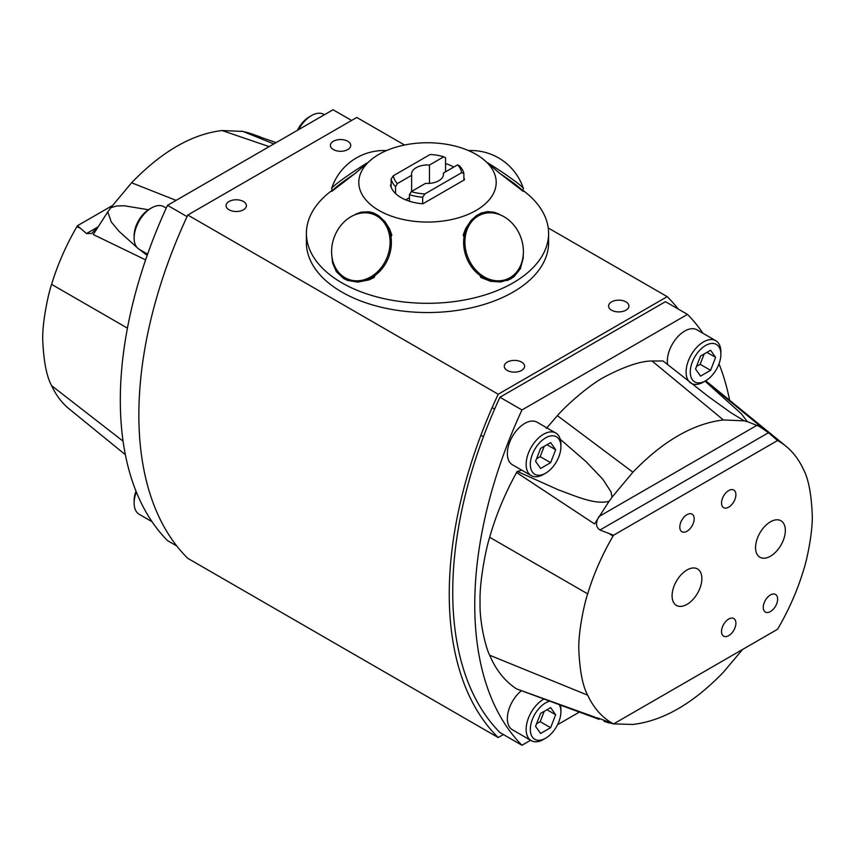 <?xml version="1.0" encoding="UTF-8"?>
<svg xmlns="http://www.w3.org/2000/svg" width="855" height="855" viewBox="0 0 855 855"><rect width="100%" height="100%" fill="white"/><g stroke="black" fill="none" stroke-linecap="round" stroke-linejoin="round"><path stroke-width="1.28" d="M503.403 734.541L498.198 737.544A353.885 204.313 -60 0 1 498.198 394.23L667.199 296.653A353.885 204.313 -60 0 1 678.239 309.04M404.554 145.019L356.802 117.456L187.801 215.022A353.885 204.313 120 0 0 187.801 558.347L498.198 737.544M507.25 370.418A10.164 5.867 180 0 1 504.268 366.261A10.164 5.867 180 0 1 514.432 360.393A10.164 5.867 180 0 1 524.596 366.261A10.164 5.867 180 0 1 518.322 371.69A10.164 5.867 180 0 1 507.25 370.418M611.571 310.183A10.164 5.867 180 0 1 608.589 306.037A10.164 5.867 180 0 1 618.764 300.169A10.164 5.867 180 0 1 628.927 306.037A10.164 5.867 180 0 1 622.643 311.455A10.164 5.867 180 0 1 611.571 310.183M229.055 209.796A10.164 5.867 180 0 1 226.073 205.649A10.164 5.867 180 0 1 236.247 199.781A10.164 5.867 180 0 1 246.411 205.649A10.164 5.867 180 0 1 240.127 211.067A10.164 5.867 180 0 1 229.055 209.796M333.375 149.572A10.164 5.867 180 0 1 330.404 145.425A10.164 5.867 180 0 1 340.568 139.547A10.164 5.867 180 0 1 350.732 145.425A10.164 5.867 180 0 1 344.458 150.843A10.164 5.867 180 0 1 333.375 149.572M548.237 227.975L667.199 296.653M498.198 394.23L187.801 215.022M599.975 718.734C595.743 717.313 595.411 717.505 598.97 719.312L599.975 718.734L613.527 723.961L777.548 629.269A164.908 95.215 120 0 0 778.061 628.382A162.621 93.89 120 0 0 803.39 570.627C806.831 560.827 812.891 532.013 812.25 514.87C811.342 493.666 808.392 478.49 803.39 469.331A162.621 93.89 120 0 0 785.895 446.15A162.621 93.89 120 0 0 778.061 440.827A164.908 95.215 120 0 0 777.548 440.539L613.527 535.241L599.975 530.015L768.506 432.716L757.327 425.106L598.97 516.538C595.465 522.683 595.796 527.172 599.975 530.015M596.587 717.783L598.97 719.312L594.546 717.014L516.58 688.906C504.92 681.285 495.953 670.064 489.669 655.229C486.035 648.475 479.345 622.515 480.072 601.792C479.345 581.902 486.035 548.205 489.669 537.271C495.953 515.191 504.92 493.602 516.58 472.516L517.222 471.383A30.737 17.741 -60 0 0 521.668 470.111M768.506 432.716L777.548 440.539M777.633 599.098A10.164 5.867 -60 0 1 773.198 609.326A10.164 5.867 -60 0 1 765.364 612.052A10.164 5.867 -60 0 1 765.364 600.317A10.164 5.867 -60 0 1 775.528 594.449A10.164 5.867 -60 0 1 777.633 599.098M735.899 623.199A10.164 5.867 -60 0 1 731.463 633.427A10.164 5.867 -60 0 1 723.629 636.152A10.164 5.867 -60 0 1 723.629 624.407A10.164 5.867 -60 0 1 733.793 618.539A10.164 5.867 -60 0 1 735.899 623.199M735.899 494.703A10.164 5.867 -60 0 1 731.463 504.931A10.164 5.867 -60 0 1 723.629 507.656A10.164 5.867 -60 0 1 723.629 495.921A10.164 5.867 -60 0 1 733.793 490.043A10.164 5.867 -60 0 1 735.899 494.703M694.175 518.793A10.164 5.867 -60 0 1 689.739 529.021A10.164 5.867 -60 0 1 681.905 531.746A10.164 5.867 -60 0 1 681.905 520.011A10.164 5.867 -60 0 1 692.069 514.144A10.164 5.867 -60 0 1 694.175 518.793M785.339 530.41A21.065 12.162 -60 0 1 776.148 551.603A21.065 12.162 -60 0 1 759.913 557.246A21.065 12.162 -60 0 1 759.913 532.922A21.065 12.162 -60 0 1 780.978 520.77A21.065 12.162 -60 0 1 785.339 530.41M701.88 578.589A21.065 12.162 -60 0 1 692.689 599.783A21.065 12.162 -60 0 1 676.455 605.436A21.065 12.162 -60 0 1 676.455 581.111A21.065 12.162 -60 0 1 697.52 568.949A21.065 12.162 -60 0 1 701.88 578.589M705.022 381.17L741.467 413.895L747.227 421.536A30.737 17.741 -60 0 1 744.267 420.863L730.758 412.612L708.528 396.656L663.095 360.992L652.055 360.992L723.394 419.955L744.267 420.863M560.282 439.31L586.177 461.753L602.882 479.334L611.015 491.892L612.041 497.193A30.737 17.741 -60 0 1 609.07 501.297C594.77 505.177 574.357 495.515 558.379 489.851L517.222 471.383M516.58 688.906L598.97 719.312M604.036 721.374L609.07 722.892A30.737 17.741 -60 0 1 612.041 723.565L612.971 723.747M747.227 421.536L761.752 427.404L705.332 380.988M612.041 497.193L632.903 472.206C663.031 440.977 693.202 423.567 723.394 419.955M546.356 428.387L557.396 415.637C564.834 406.809 588.315 385.477 604.731 376.82C624.984 366.271 640.769 361.002 652.055 360.992M742.621 649.426L723.394 672.222C693.266 703.441 663.106 720.861 632.903 724.463L613.676 723.875M729.636 400.29A349.161 201.588 120 0 0 719.012 363.856M702.96 333.279A349.161 201.588 120 0 0 687.495 314.394L521.956 409.962A349.161 201.588 120 0 0 521.956 745.25L530.581 740.27M557.556 724.698L578.856 712.397M516.58 472.516L594.546 523.944L609.07 501.297M613.527 535.241A164.908 95.215 120 0 0 613.014 536.117A162.621 93.89 120 0 0 587.684 593.872C584.243 603.673 578.183 632.497 578.824 649.629C579.743 670.833 582.693 686.02 587.684 695.168A162.621 93.89 120 0 0 613.014 723.672A164.908 95.215 120 0 0 613.527 723.961M687.495 314.394L665.468 301.676L499.929 397.244A349.161 201.588 120 0 0 499.929 732.532L521.956 745.25M521.956 409.962L499.929 397.244M86.494 233.565L91.72 233.458L97.673 227.109L86.494 233.565L77.452 225.731L112.379 205.574M241.324 131.125L242.029 131.253M273.835 143.929L242.959 131.435A30.737 17.741 120 0 0 245.93 132.108L276.133 142.603M147.156 255.421L139.376 249.393M137.131 247.587L119.123 231.416L111.289 222.001L107.773 211.88A30.737 17.741 120 0 0 110.733 207.776L116.483 205.991L124.242 205.756L148.428 209.753M242.959 131.435L222.097 130.537C191.969 134.096 161.798 151.517 131.606 182.778L110.733 207.776M176.761 545.96L167.505 540.606A349.161 201.588 -60 0 1 167.505 205.328L333.044 109.75L351.597 120.459M107.773 211.88L93.248 234.516L145.607 259.877M251.135 133.69L245.93 132.108M125.364 454.71L69.095 408.85A162.621 93.89 -60 0 1 51.61 385.669C46.608 376.51 43.658 361.334 42.75 340.13C42.109 322.987 48.169 294.173 51.61 284.373A162.621 93.89 -60 0 1 76.939 226.618A164.908 95.215 -60 0 1 77.452 225.731M167.505 205.328L187.063 216.614M411.64 191.402L411.64 175.339A15.978 9.223 180 0 1 411.522 174.206A15.978 9.223 180 0 1 429.456 165.047L443.724 156.807L445.541 157.769L445.541 171.823M463.87 173.426A36.69 21.183 0 0 0 459.445 165.806L457.639 164.844A34.232 19.761 180 0 1 461.625 172.71L463.87 173.426L463.87 180.127M443.724 156.807A34.232 19.761 180 0 0 430.108 154.509L393.375 175.713L391.13 179.016L391.13 187.224M422.659 203.757L422.659 197.216L424.892 193.914A34.232 19.761 180 0 1 411.276 191.606L409.46 194.662A36.69 21.183 0 0 0 422.659 197.216M409.46 194.662L409.46 201.256M395.555 193.529L395.555 186.636L397.361 183.579L411.64 175.339M391.13 179.016A36.69 21.183 0 0 0 395.555 186.636M443.36 175.339L443.36 173.084A15.978 9.223 180 0 1 443.478 174.206A15.978 9.223 180 0 1 425.544 183.365L411.276 191.606M429.456 165.047L429.456 183.365M424.892 193.914L461.625 172.71M457.639 164.844L443.36 173.084M409.46 197.676L405.665 199.867M397.361 183.579A34.232 19.761 180 0 1 393.375 175.713M463.87 177.573A37.31 21.546 180 0 1 464.532 179.742L422.894 203.779A37.31 21.546 180 0 1 390.468 185.054L391.13 184.68M445.541 163.54A37.31 21.546 180 0 1 453.749 167.088M522.49 190.099L523.249 191.402L499.288 172.967L482.797 158.87A68.699 39.661 180 0 1 476.075 210.448A68.699 39.661 180 0 1 382.709 212.468A68.699 39.661 180 0 1 372.203 158.87A68.699 39.661 180 0 1 482.797 158.87M522.736 258.616A36.145 29.401 -111.4 0 1 506.93 280.611M523.303 254.352L523.175 258.37L520.3 268.844L514.015 276.689L510.574 278.997L500.677 281.99L490.578 281.295L480.884 277.501L480.018 275.47M480.553 213.344A36.145 29.401 -111.4 0 1 499.288 214.178L499.555 214.605M464.03 237.07L463.186 235.018L465.74 228.381L471.233 220.248L476.395 215.674L481.365 213.002L487.521 211.602L494.276 212.254L499.288 214.178M348.113 280.632A36.145 29.401 111.4 0 1 332.264 258.616M374.982 275.47L374.116 277.501L369.071 279.884L357.7 282.129L347.248 280.312L343.518 278.463L336.304 271.58L332.552 262.902L331.697 254.363M355.445 214.605L355.712 214.178A36.145 29.401 111.4 0 1 374.447 213.344M355.712 214.178L361.152 212.147L369.114 211.784L373.635 213.002L378.551 215.642L385.049 221.744L389.506 228.862L391.814 235.018L390.97 237.07M372.203 158.87L355.712 172.967L331.751 191.402L332.51 190.109M522.555 190.013L524.981 191.915A121.1 69.918 180 0 1 548.6 233.394L548.6 242.628A121.1 69.918 180 0 1 513.128 292.068A121.1 69.918 180 0 1 381.159 307.223A121.1 69.918 180 0 1 306.4 242.628L306.4 233.394A121.1 69.918 180 0 1 330.019 191.915L332.445 190.013M548.6 233.394A121.1 69.918 180 0 1 513.128 282.834A121.1 69.918 180 0 1 381.159 297.989A121.1 69.918 180 0 1 306.4 233.394M366.784 163.145A34.799 2.479 147.1 0 0 335.342 184.787A34.799 2.479 147.1 0 0 331.622 188.485A34.799 2.479 147.1 0 0 331.622 188.741L332.819 190.579M354.547 173.854A34.799 2.479 147.1 0 0 332.894 190.526M468.647 259.14A34.799 28.301 -111.4 0 1 481.472 214.413A34.799 28.301 -111.4 0 1 520.096 235.488A34.799 28.301 -111.4 0 1 508.469 278.506A34.799 28.301 -111.4 0 1 506.844 279.211A34.799 28.301 -111.4 0 1 468.647 259.14M506.844 279.211L505.562 279.713A34.799 28.301 -111.4 0 1 466.52 257.633A34.799 28.301 -111.4 0 1 480.189 214.915L481.472 214.413M332.852 241.602A34.799 28.301 111.4 0 1 373.528 214.413A34.799 28.301 111.4 0 1 388.095 254.608A34.799 28.301 111.4 0 1 352.356 280.419A34.799 28.301 111.4 0 1 348.156 279.211A34.799 28.301 111.4 0 1 332.852 241.602M373.528 214.413L374.811 214.915A34.799 28.301 111.4 0 1 389.378 255.111A34.799 28.301 111.4 0 1 353.649 280.921A34.799 28.301 111.4 0 1 349.439 279.713L348.156 279.211M522.181 190.579L523.378 188.741A34.799 2.479 -147.1 0 0 523.378 188.485A34.799 2.479 -147.1 0 0 517.767 183.269A34.799 2.479 -147.1 0 0 488.216 163.145M522.106 190.526A34.799 2.479 -147.1 0 0 516.484 185.257A34.799 2.479 -147.1 0 0 500.453 173.854M298.566 129.65A24.592 14.193 -60 0 1 311.477 115.575L309.392 116.782A21.642 12.494 120 0 0 297.444 130.302M311.477 115.575A24.592 14.193 -60 0 1 323.767 114.356L324.419 114.73M151.517 207.925L149.433 209.133A21.642 12.494 120 0 0 134.128 235.638L134.128 238.043A24.592 14.193 -60 0 1 151.517 207.925A24.592 14.193 -60 0 1 163.807 206.707L166.223 208.107M147.605 254.138L139.226 249.297A24.592 14.193 -60 0 1 134.128 238.043M135.988 491.144A21.642 12.494 120 0 0 134.128 500.656L134.128 503.061A24.592 14.193 -60 0 1 136.33 492.01M152.04 521.721L139.226 514.315A24.592 14.193 -60 0 1 134.128 503.061M540.595 448.394L550.631 442.601L555.654 449.741L550.631 462.673L540.595 468.476L535.572 461.326L540.595 448.394M536.577 458.74L540.2 456.656L544.207 446.299M550.631 462.673L540.2 456.656M555.654 449.741L546.954 444.718M560.912 446.705A21.642 12.494 -60 0 1 545.608 473.2A21.642 12.494 -60 0 1 530.314 464.372A21.642 12.494 -60 0 1 545.608 437.867A21.642 12.494 -60 0 1 560.912 446.705L560.912 444.29A24.592 14.193 120 0 0 555.814 433.036A24.592 14.193 120 0 0 531.233 447.229A24.592 14.193 120 0 0 531.233 475.626A24.592 14.193 120 0 0 543.524 474.407L545.608 473.2M531.233 475.626L512.455 464.789A24.592 14.193 -60 0 1 512.455 436.392A24.592 14.193 -60 0 1 537.036 422.199L555.814 433.036M700.555 356.043L710.591 350.251L715.614 357.39L710.591 370.322L700.555 376.115L695.532 368.975L700.555 356.043M696.536 366.389L700.16 364.305L704.178 353.949M710.591 370.322L700.16 364.305M715.614 357.39L706.914 352.367M720.872 354.344A21.642 12.494 -60 0 1 705.567 380.849A21.642 12.494 -60 0 1 690.274 372.021A21.642 12.494 -60 0 1 705.567 345.516A21.642 12.494 -60 0 1 720.872 354.344L720.872 351.939A24.592 14.193 120 0 0 715.774 340.685A24.592 14.193 120 0 0 691.193 354.878A24.592 14.193 120 0 0 691.193 383.275A24.592 14.193 120 0 0 703.483 382.057L705.567 380.849M667.616 364.668A24.592 14.193 -60 0 1 676.615 338.046A24.592 14.193 -60 0 1 696.996 329.838L715.774 340.685M540.595 713.412L550.631 707.619L555.654 714.759L550.631 727.691L540.595 733.483L535.572 726.344L540.595 713.412M536.577 723.758L540.2 721.673L544.207 711.317M550.631 727.691L540.2 721.673M555.654 714.759L546.954 709.736M559.576 705.279A21.642 12.494 -60 0 1 560.912 711.713A21.642 12.494 -60 0 1 545.608 738.218A21.642 12.494 -60 0 1 530.41 727.316A21.642 12.494 -60 0 1 549.07 701.346M560.912 711.713L560.912 709.308A24.592 14.193 120 0 0 560.591 705.653M543.534 699.262A24.592 14.193 120 0 0 527.46 720.925A24.592 14.193 120 0 0 531.233 740.644A24.592 14.193 120 0 0 543.524 739.425L545.608 738.218M531.233 740.644L512.455 729.796A24.592 14.193 -60 0 1 508.094 712.343A24.592 14.193 -60 0 1 521.261 690.84M557.396 415.637L632.903 472.206M609.102 533.541L613.014 536.117M774.609 437.984L778.061 440.827M609.102 722.261L613.014 723.672M489.669 655.229L587.684 695.168M489.669 537.271L587.684 593.872M269.175 146.622L222.097 130.537M176.077 200.369L131.606 182.778M80.391 228.296L76.939 226.618M127.427 328.128L51.61 284.373M123.067 441.159L51.61 385.669M785.692 445.979L705.728 380.764M260.23 136.886L250.964 133.626M386.481 150.587A55.083 55.083 0 0 0 331.622 188.485M523.378 188.485A55.083 55.083 0 0 0 468.519 150.587M494.628 409.064L492.138 407.632M483.449 436.681L480.905 435.216M690.477 382.858L691.193 383.275"/></g></svg>
